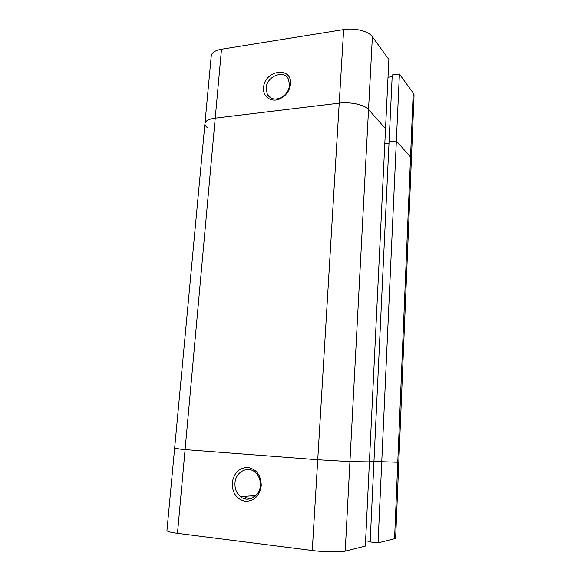 <?xml version="1.0" encoding="UTF-8"?>
<svg xmlns="http://www.w3.org/2000/svg" width="581" height="581" viewBox="0 0 581 581"><rect width="100%" height="100%" fill="white"/><g stroke="black" fill="none" stroke-linecap="round" stroke-linejoin="round"><path stroke-width="0.87" d="M369.414 461.88L388.871 59.473L372.377 36.734L368.536 109.497L385.523 128.713L368.536 109.497C364.708 104.798 350.474 101.66 339.217 103.142C350.474 101.66 364.708 104.798 368.536 109.497L349.936 461.619L369.414 461.88L365.347 546.082L345.208 551.137C340.619 552.415 324.597 552.132 312.266 550.519L317.734 459.731L349.936 461.619L369.414 461.88M178.265 448.554L174.605 448.554L185.092 449.6L215.224 118.132C208.826 119.025 205.398 120.826 204.94 123.535C205.398 120.826 208.826 119.025 215.224 118.132L339.217 103.142L343.647 29.566L221.492 49.232L215.224 118.132L339.217 103.142L317.734 459.731L185.092 449.6L317.734 459.731L349.936 461.619L345.208 551.137M413.214 93.047L414.05 95.524L398.791 462.222L397.767 462.265L398.791 462.222L395.632 538.115L394.572 538.74L397.767 462.265L373.953 461.467L397.767 462.265L410.542 157.015L411.399 159.092L410.542 157.015L413.214 93.047L399.401 73.998L392.24 74.949L389.081 141.67L396.351 140.965L410.542 157.015L396.351 140.965L389.081 141.67L370.148 541.95L378.057 542.886L399.401 73.998M373.953 461.379L369.458 461.045L373.953 461.379M389.009 143.129L384.804 143.536L389.009 143.129M263.592 87.724C264.268 70.04 292.316 65.907 290.471 84.1C290.086 88.334 288.285 92.074 285.068 95.32L280.645 98.501C271.944 103.171 262.539 97.078 263.592 87.724M289.578 85.109L288.452 79.205C283.877 69.204 266.454 76.416 266.091 88.268L267.347 94.485C270.47 99.148 275.016 100.208 281.001 97.681L284.864 94.899C287.668 92.067 289.236 88.806 289.578 85.109M312.266 550.519L177.481 533.343L185.092 449.6L174.605 448.554L211.259 55.841C211.767 52.588 215.173 50.387 221.492 49.232M343.647 29.566C354.73 27.634 368.666 31.171 372.377 36.734M392.153 76.692L388.014 77.237M204.94 123.535C204.839 125.053 205.827 126.556 207.911 128.052M251.333 498.52L245.756 497.757M261.247 485.68C259.525 495.934 254.209 501.156 245.298 501.338C236.634 499.319 232.269 493.196 232.189 482.956C233.882 472.927 239.111 467.741 247.884 467.407C256.57 469.201 261.029 475.294 261.247 485.68M234.971 483.087C234.695 488.737 236.511 493.254 240.425 496.624C247.884 503.11 259.918 496.472 260.361 485.462C260.6 480.102 258.937 475.752 255.379 472.426C247.898 465.337 235.465 471.932 234.971 483.087M251.406 495.869L255.48 495.985M251.05 498.614L245.741 497.932M249.924 495.971L255.371 496.087M394.572 538.74L378.057 542.886M365.594 540.896L370.17 541.441M177.481 533.343C170.596 532.428 167.088 531.484 166.95 530.518L174.605 448.554M245.872 496.247L245.661 499.021M253.251 497.627L253.301 496.958M271.676 98.356L267.347 94.485M284.864 94.899L285.068 95.32M281.001 97.681L280.645 98.501M255.923 495.557L240.425 496.624"/></g></svg>
